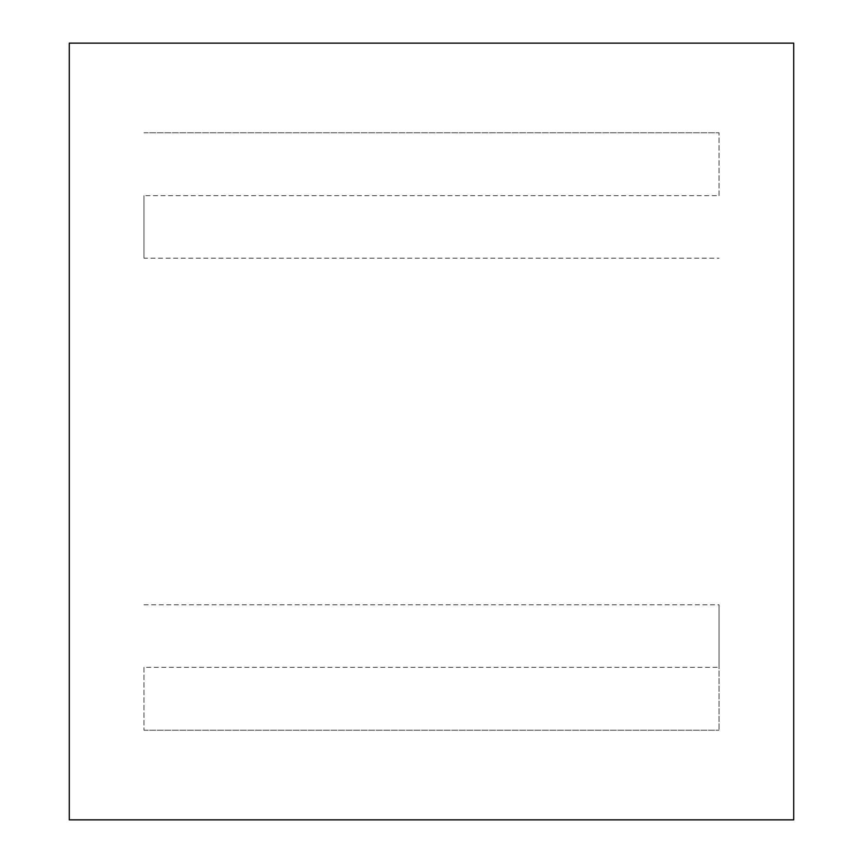 <?xml version="1.0" encoding="UTF-8"?>
<svg xmlns="http://www.w3.org/2000/svg" width="863" height="863" viewBox="0 0 863 863"><rect width="100%" height="100%" fill="white"/><g stroke="black" fill="none" stroke-linecap="round" stroke-linejoin="round"><path stroke-width="0.65" stroke-dasharray="4.32 3.24" d="M143.97 667.336L143.97 730.227L143.97 667.336L719.03 667.336L719.03 604.823L719.03 730.227L719.03 667.336M143.97 604.823L719.03 604.823M143.97 730.227L719.03 730.227L143.97 730.227M719.03 195.664L719.03 132.773L719.03 195.664L143.97 195.664L143.97 258.177L719.03 258.177M143.97 258.177L143.97 195.664M143.97 132.773L719.03 132.773L143.97 132.773M69.288 819.85L69.288 43.15L793.712 43.15L793.712 819.85L69.288 819.85"/><path stroke-width="1.29" d="M69.288 819.85L793.712 819.85L793.712 43.15L69.288 43.15L69.288 819.85"/></g></svg>
